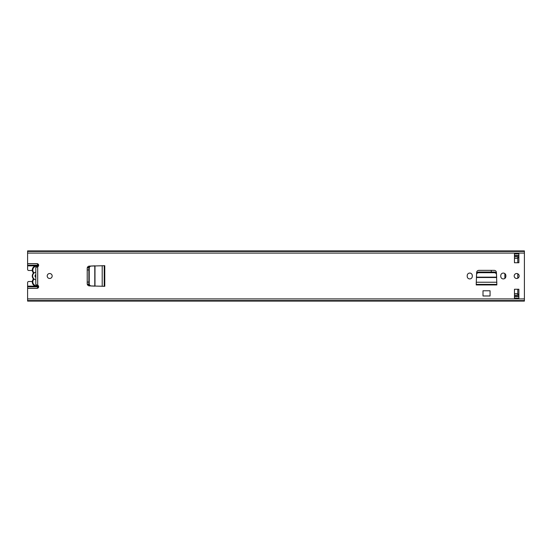 <?xml version="1.0" encoding="UTF-8"?>
<svg xmlns="http://www.w3.org/2000/svg" width="552" height="552" viewBox="0 0 552 552"><rect width="100%" height="100%" fill="white"/><g stroke="black" fill="none" stroke-linecap="round" stroke-linejoin="round"><path stroke-width="0.83" d="M49.68 278.484A2.484 2.484 0 0 0 52.164 276A2.484 2.484 0 0 0 49.68 273.516A2.484 2.484 0 0 0 47.196 276A2.484 2.484 0 0 0 49.68 278.484M467.213 276.386A2.539 2.539 0 0 0 469.752 278.926A2.539 2.539 0 0 0 472.291 276.386L472.291 275.614A2.539 2.539 0 0 0 469.752 273.074A2.539 2.539 0 0 0 467.213 275.614L467.213 276.386M516.672 278.484A2.484 2.484 0 0 0 519.156 276A2.484 2.484 0 0 0 516.672 273.516A2.484 2.484 0 0 0 514.188 276A2.484 2.484 0 0 0 516.672 278.484M500.774 276.386A2.539 2.539 0 0 0 503.314 278.926A2.539 2.539 0 0 0 505.853 276.386L505.853 275.614A2.539 2.539 0 0 0 503.314 273.074A2.539 2.539 0 0 0 500.774 275.614L500.774 276.386M476.21 284.39L476.652 272.467A2.208 2.208 0 0 1 478.86 270.37L494.206 270.37A2.208 2.208 0 0 1 496.414 272.467L496.855 284.942L476.21 284.942L476.21 284.39L496.855 284.39M518.88 262.752L518.88 253.81L514.464 253.81L514.464 262.752L518.88 262.752M514.464 289.248L514.464 298.19L518.88 298.19L518.88 289.248L514.464 289.248M32.299 281.52L28.704 281.52A1.104 1.104 0 0 0 27.6 282.624L27.6 288.365L36.984 288.365A1.656 1.656 0 0 0 37.688 285.212L35.811 284.549M27.6 288.365L27.6 301.102L524.4 301.102L524.4 250.898L27.6 250.898L27.6 265.857L35.569 265.857A4.306 4.306 0 0 0 32.278 270.038A4.306 4.306 0 0 1 38.405 266.14A4.306 4.306 0 0 0 37.55 265.843L38.64 264.877M35.811 267.451L37.688 266.788A1.656 1.656 0 0 0 36.984 263.635L27.6 263.635M104.218 286.322L89.314 285.881A2.208 2.208 0 0 1 87.216 283.673L87.216 268.327A2.208 2.208 0 0 1 89.314 266.119L104.77 265.678L104.77 286.322L104.218 286.322L104.218 265.678M483 290.78L490.066 290.78L490.066 295.982L483 295.982L483 290.78M518.88 255.355L514.464 255.355M514.464 296.645L518.88 296.645M514.464 255.576L518.88 255.576M514.464 296.424L518.88 296.424M27.6 300.564L524.4 300.564M27.6 251.436L524.4 251.436L27.6 251.436M38.033 266.575A3.754 3.754 0 0 0 33.624 272.343A1.104 1.104 0 0 1 33.838 273.212A3.912 3.912 0 0 1 35.811 272.164L35.811 279.836A3.912 3.912 0 0 1 33.838 278.788A1.104 1.104 0 0 1 33.624 279.657A3.754 3.754 0 0 0 38.033 285.425M478.756 272.709L494.309 272.709C495.599 272.819 496.331 273.419 496.517 274.517L496.648 277.152L476.417 277.152L476.548 274.517C476.735 273.419 477.466 272.819 478.756 272.709L478.791 272.026L494.275 272.026L494.309 272.709M478.791 272.026C477.501 272.136 476.769 272.736 476.583 273.833L476.548 274.517M496.517 274.517L496.483 273.833C496.296 272.736 495.565 272.136 494.275 272.026M89.231 283.769L89.231 268.231C89.355 266.947 90.024 266.209 91.252 266.023L94.792 265.843L94.792 286.157L91.252 285.977C90.024 285.791 89.355 285.053 89.231 283.769L88.872 283.756L88.872 268.244L89.231 268.231M88.872 283.756C88.989 285.039 89.665 285.77 90.894 285.957L91.252 285.977M91.252 266.023L90.894 266.043C89.665 266.23 88.989 266.961 88.872 268.244M38.64 287.123L37.536 286.143A4.306 4.306 0 0 0 38.405 285.86A4.306 4.306 0 0 1 33.182 279.319A0.552 0.552 0 0 0 33.182 278.643L32.713 277.877A4.306 4.306 0 0 1 32.713 274.123L33.182 273.357A0.552 0.552 0 0 0 33.182 272.681A4.306 4.306 0 0 1 32.278 270.038M33.299 278.981A0.552 0.552 0 0 1 33.182 279.319A4.306 4.306 0 0 0 35.569 286.143L27.6 286.143M33.299 273.019A0.552 0.552 0 0 0 33.182 272.681L33.624 272.343M32.713 277.877A1.104 1.104 0 0 1 33.203 277.973L33.838 278.788M35.811 267.72L35.811 274.661A1.546 1.546 0 0 0 35.811 277.339L35.811 284.28M33.203 277.973A3.912 3.912 0 0 1 33.203 274.027A1.104 1.104 0 0 1 32.713 274.123M33.838 273.212L33.203 274.027M491.059 270.37A1.104 1.104 0 0 1 491.28 271.032L491.28 272.026M87.216 269.928L88.872 269.928M88.872 282.072L87.216 282.072M504.859 278.401L504.859 273.599M514.464 295.189L517.776 295.189L517.776 289.248M517.776 262.752L517.776 256.811L514.464 256.811M517.776 273.778L517.776 278.222M518.88 295.32L517.776 295.32L517.776 294.216L518.88 294.216M518.88 257.784L517.776 257.784L517.776 256.68L518.88 256.68M471.953 274.344L472.284 275.393M27.6 265.857L27.6 269.376A1.104 1.104 0 0 0 28.704 270.48L32.299 270.48M27.6 288.33L37.315 288.33M27.6 286.812L37.536 286.812L37.536 288.268M37.536 286.164L38.157 287.875M37.315 263.67L27.6 263.67M27.6 265.188L37.536 265.188L37.536 265.836M37.536 263.732L37.536 265.188L38.157 264.125M37.688 266.788L37.688 285.212M27.6 298.908L524.4 298.908M27.6 253.092L524.4 253.092M514.464 298.19L518.88 298.19M518.88 253.81L514.464 253.81M476.21 282.244L496.855 282.244M476.397 277.511L496.669 277.511M102.196 286.322L102.196 265.678M94.985 286.171L94.985 265.829M33.182 279.319L33.624 279.657M87.299 267.72L88.934 267.72M87.402 267.437L89.017 267.437M88.417 285.639L89.886 285.639M87.402 284.563L89.017 284.563M87.299 284.28L88.934 284.28M88.417 266.361L89.886 266.361M514.464 293.643L517.776 293.643M514.464 258.357L517.776 258.357M514.464 295.32L517.776 295.32M514.464 256.68L517.776 256.68"/></g></svg>
